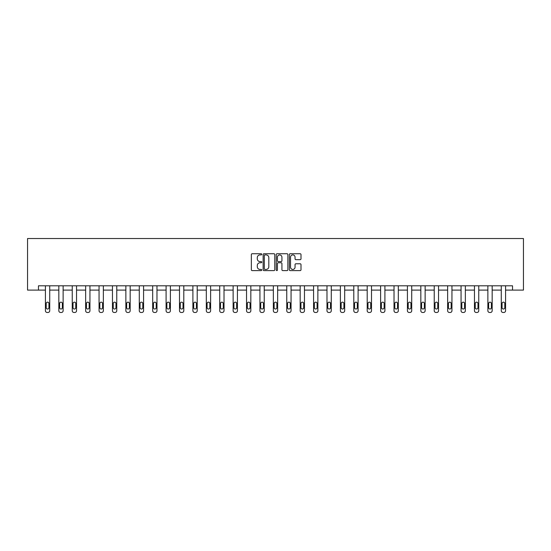 <?xml version="1.0" encoding="UTF-8"?>
<svg xmlns="http://www.w3.org/2000/svg" width="551" height="551" viewBox="0 0 551 551"><rect width="100%" height="100%" fill="white"/><g stroke="black" fill="none" stroke-linecap="round" stroke-linejoin="round"><path stroke-width="0.83" d="M261.753 254.328A0.592 0.592 0 0 0 261.16 253.735L252.193 253.735A0.84 0.84 0 0 0 251.352 254.576L251.352 269.763A0.84 0.84 0 0 0 252.193 270.603L261.16 270.603A0.592 0.592 0 0 0 261.753 270.018A0.592 0.592 0 0 0 261.16 269.425L259.996 269.425A2.7 2.7 0 0 1 257.296 266.725L257.296 265.458A2.7 2.7 0 0 1 259.996 262.758L261.16 262.758A0.592 0.592 0 0 0 261.753 262.173A0.592 0.592 0 0 0 261.16 261.58L259.996 261.58A2.7 2.7 0 0 1 257.296 258.88L257.296 257.613A2.7 2.7 0 0 1 259.996 254.913L261.16 254.913A0.592 0.592 0 0 0 261.753 254.328M300.157 259.679A0.84 0.84 0 0 0 300.998 258.839L300.998 254.576A0.84 0.84 0 0 0 300.157 253.735L290.198 253.735A0.84 0.84 0 0 0 289.358 254.576L289.358 269.763A0.84 0.84 0 0 0 290.198 270.603L300.157 270.603A0.84 0.84 0 0 0 300.998 269.763L300.998 264.618A0.84 0.84 0 0 0 300.157 263.771L295.894 263.771A0.84 0.84 0 0 0 295.054 264.618L295.054 267.166A2.259 2.259 0 0 1 292.795 269.425A2.259 2.259 0 0 1 290.535 267.166L290.535 257.172A2.259 2.259 0 0 1 292.795 254.913A2.259 2.259 0 0 1 295.054 257.172L295.054 258.839A0.84 0.84 0 0 0 295.894 259.679L300.157 259.679M38.467 290.101L38.467 285.804L512.533 285.804L512.533 290.101L523.45 290.101L523.45 238.535L27.55 238.535L27.55 290.101L45.423 290.101L45.423 310.743A1.722 1.722 174 0 0 47.145 312.465L48.006 312.465A1.722 1.722 174 0 0 49.721 310.743L49.721 285.804M274.763 254.576A0.84 0.84 0 0 0 273.916 253.735L263.963 253.735A0.84 0.84 0 0 0 263.123 254.576L263.123 269.763A0.84 0.84 0 0 0 263.963 270.603L273.916 270.603A0.84 0.84 0 0 0 274.763 269.763L274.763 254.576M277.084 253.735L287.037 253.735A0.84 0.84 0 0 1 287.877 254.576L287.877 269.763A0.84 0.84 0 0 1 287.037 270.603L282.773 270.603A0.84 0.84 0 0 1 281.933 269.763L281.933 263.605A0.84 0.84 0 0 0 281.086 262.758L278.262 262.758A0.84 0.84 0 0 0 277.422 263.605L277.422 270.018A0.592 0.592 0 0 1 276.829 270.603A0.592 0.592 0 0 1 276.237 270.018L276.237 254.576A0.84 0.84 0 0 1 277.084 253.735M49.721 290.101L58.833 290.101L58.833 310.743A1.722 1.722 174 0 0 60.555 312.465L61.409 312.465A1.722 1.722 174 0 0 63.131 310.743L63.131 285.804M63.131 290.101L72.243 290.101L72.243 310.743A1.722 1.722 174 0 0 73.958 312.465L74.819 312.465A1.722 1.722 174 0 0 76.541 310.743L76.541 285.804M76.541 290.101L85.646 290.101L85.646 310.743A1.722 1.722 174 0 0 87.368 312.465L88.229 312.465A1.722 1.722 174 0 0 89.944 310.743L89.944 285.804M89.944 290.101L99.056 290.101L99.056 310.743A1.722 1.722 174 0 0 100.778 312.465L101.632 312.465A1.722 1.722 174 0 0 103.354 310.743L103.354 285.804M103.354 290.101L112.466 290.101L112.466 310.743A1.722 1.722 174 0 0 114.181 312.465L115.042 312.465A1.722 1.722 174 0 0 116.764 310.743L116.764 285.804M116.764 290.101L125.869 290.101L125.869 310.743A1.722 1.722 174 0 0 127.591 312.465L128.452 312.465A1.722 1.722 174 0 0 130.167 310.743L130.167 285.804M130.167 290.101L139.279 290.101L139.279 310.743A1.722 1.722 174 0 0 140.994 312.465L141.855 312.465A1.722 1.722 174 0 0 143.577 310.743L143.577 285.804M143.577 290.101L152.682 290.101L152.682 310.743A1.722 1.722 174 0 0 154.404 312.465L155.265 312.465A1.722 1.722 174 0 0 156.98 310.743L156.98 285.804M156.98 290.101L166.092 290.101L166.092 310.743A1.722 1.722 174 0 0 167.814 312.465L168.668 312.465A1.722 1.722 174 0 0 170.39 310.743L170.39 285.804M170.39 290.101L179.502 290.101L179.502 310.743A1.722 1.722 174 0 0 181.217 312.465L182.078 312.465A1.722 1.722 174 0 0 183.8 310.743L183.8 285.804M183.8 290.101L192.905 290.101L192.905 310.743A1.722 1.722 174 0 0 194.627 312.465L195.488 312.465A1.722 1.722 174 0 0 197.203 310.743L197.203 285.804M197.203 290.101L206.315 290.101L206.315 310.743A1.722 1.722 174 0 0 208.037 312.465L208.891 312.465A1.722 1.722 174 0 0 210.613 310.743L210.613 285.804M210.613 290.101L219.725 290.101L219.725 310.743A1.722 1.722 174 0 0 221.44 312.465L222.301 312.465A1.722 1.722 174 0 0 224.016 310.743L224.016 285.804M224.016 290.101L233.128 290.101L233.128 310.743A1.722 1.722 174 0 0 234.85 312.465L235.711 312.465A1.722 1.722 174 0 0 237.426 310.743L237.426 285.804M237.426 290.101L246.538 290.101L246.538 310.743A1.722 1.722 174 0 0 248.253 312.465L249.114 312.465A1.722 1.722 174 0 0 250.836 310.743L250.836 285.804M250.836 290.101L259.941 290.101L259.941 310.743A1.722 1.722 174 0 0 261.663 312.465L262.524 312.465A1.722 1.722 174 0 0 264.239 310.743L264.239 285.804M264.239 290.101L273.351 290.101L273.351 310.743A1.722 1.722 174 0 0 275.073 312.465L275.927 312.465A1.722 1.722 174 0 0 277.649 310.743L277.649 285.804M277.649 290.101L286.761 290.101L286.761 310.743A1.722 1.722 174 0 0 288.476 312.465L289.337 312.465A1.722 1.722 174 0 0 291.059 310.743L291.059 285.804M291.059 290.101L300.164 290.101L300.164 310.743A1.722 1.722 174 0 0 301.886 312.465L302.747 312.465A1.722 1.722 174 0 0 304.462 310.743L304.462 285.804M304.462 290.101L313.574 290.101L313.574 310.743A1.722 1.722 174 0 0 315.289 312.465L316.15 312.465A1.722 1.722 174 0 0 317.872 310.743L317.872 285.804M317.872 290.101L326.984 290.101L326.984 310.743A1.722 1.722 174 0 0 328.699 312.465L329.56 312.465A1.722 1.722 174 0 0 331.275 310.743L331.275 285.804M331.275 290.101L340.387 290.101L340.387 310.743A1.722 1.722 174 0 0 342.109 312.465L342.963 312.465A1.722 1.722 174 0 0 344.685 310.743L344.685 285.804M344.685 290.101L353.797 290.101L353.797 310.743A1.722 1.722 174 0 0 355.512 312.465L356.373 312.465A1.722 1.722 174 0 0 358.095 310.743L358.095 285.804M358.095 290.101L367.2 290.101L367.2 310.743A1.722 1.722 174 0 0 368.922 312.465L369.783 312.465A1.722 1.722 174 0 0 371.498 310.743L371.498 285.804M371.498 290.101L380.61 290.101L380.61 310.743A1.722 1.722 174 0 0 382.332 312.465L383.186 312.465A1.722 1.722 174 0 0 384.908 310.743L384.908 285.804M384.908 290.101L394.02 290.101L394.02 310.743A1.722 1.722 174 0 0 395.735 312.465L396.596 312.465A1.722 1.722 174 0 0 398.318 310.743L398.318 285.804M398.318 290.101L407.423 290.101L407.423 310.743A1.722 1.722 174 0 0 409.145 312.465L410.006 312.465A1.722 1.722 174 0 0 411.721 310.743L411.721 285.804M411.721 290.101L420.833 290.101L420.833 310.743A1.722 1.722 174 0 0 422.548 312.465L423.409 312.465A1.722 1.722 174 0 0 425.131 310.743L425.131 285.804M425.131 290.101L434.236 290.101L434.236 310.743A1.722 1.722 174 0 0 435.958 312.465L436.819 312.465A1.722 1.722 174 0 0 438.534 310.743L438.534 285.804M438.534 290.101L447.646 290.101L447.646 310.743A1.722 1.722 174 0 0 449.368 312.465L450.222 312.465A1.722 1.722 174 0 0 451.944 310.743L451.944 285.804M451.944 290.101L461.056 290.101L461.056 310.743A1.722 1.722 174 0 0 462.771 312.465L463.632 312.465A1.722 1.722 174 0 0 465.354 310.743L465.354 285.804M465.354 290.101L474.459 290.101L474.459 310.743A1.722 1.722 174 0 0 476.181 312.465L477.042 312.465A1.722 1.722 174 0 0 478.757 310.743L478.757 285.804M478.757 290.101L487.869 290.101L487.869 310.743A1.722 1.722 174 0 0 489.591 312.465L490.445 312.465A1.722 1.722 174 0 0 492.167 310.743L492.167 285.804M492.167 290.101L501.279 290.101L501.279 310.743A1.722 1.722 174 0 0 502.994 312.465L503.855 312.465A1.722 1.722 174 0 0 505.577 310.743L505.577 285.804M505.577 290.101L512.533 290.101M264.893 254.913A0.592 0.592 0 0 0 264.301 255.506L264.301 268.833A0.592 0.592 0 0 0 264.893 269.425L266.112 269.425A2.7 2.7 0 0 0 268.812 266.725L268.812 257.613A2.7 2.7 0 0 0 266.112 254.913L264.893 254.913M281.933 257.214A2.259 2.259 0 0 0 279.674 254.955A2.259 2.259 0 0 0 277.422 257.214L277.422 260.733A0.84 0.84 0 0 0 278.262 261.58L281.086 261.58A0.84 0.84 0 0 0 281.933 260.733L281.933 257.214M46.201 307.651A1.377 1.377 6 0 0 47.572 309.028A1.377 1.377 6 0 0 48.949 307.651A1.377 1.377 -6 0 1 47.572 309.028A1.377 1.377 -6 0 1 46.201 307.651L46.201 303.525A1.377 1.377 -6 0 1 47.572 302.155A1.377 1.377 -6 0 1 48.949 303.525A1.377 1.377 6 0 0 47.572 302.155A1.377 1.377 6 0 0 46.201 303.525M45.423 285.804L45.423 310.743M48.949 303.525L48.949 307.651M59.604 307.651A1.377 1.377 6 0 0 60.982 309.028A1.377 1.377 6 0 0 62.359 307.651A1.377 1.377 -6 0 1 60.982 309.028A1.377 1.377 -6 0 1 59.604 307.651L59.604 303.525A1.377 1.377 -6 0 1 60.982 302.155A1.377 1.377 -6 0 1 62.359 303.525A1.377 1.377 6 0 0 60.982 302.155A1.377 1.377 6 0 0 59.604 303.525M73.014 307.651A1.377 1.377 6 0 0 74.392 309.028A1.377 1.377 6 0 0 75.763 307.651A1.377 1.377 -6 0 1 74.392 309.028A1.377 1.377 -6 0 1 73.014 307.651L73.014 303.525A1.377 1.377 -6 0 1 74.392 302.155A1.377 1.377 -6 0 1 75.763 303.525A1.377 1.377 6 0 0 74.392 302.155A1.377 1.377 6 0 0 73.014 303.525M58.833 285.804L58.833 310.743M62.359 303.525L62.359 307.651M72.243 285.804L72.243 310.743M75.763 303.525L75.763 307.651M86.424 307.651A1.377 1.377 6 0 0 87.795 309.028A1.377 1.377 6 0 0 89.172 307.651A1.377 1.377 -6 0 1 87.795 309.028A1.377 1.377 -6 0 1 86.424 307.651L86.424 303.525A1.377 1.377 -6 0 1 87.795 302.155A1.377 1.377 -6 0 1 89.172 303.525A1.377 1.377 6 0 0 87.795 302.155A1.377 1.377 6 0 0 86.424 303.525M99.827 307.651A1.377 1.377 6 0 0 101.205 309.028A1.377 1.377 6 0 0 102.582 307.651A1.377 1.377 -6 0 1 101.205 309.028A1.377 1.377 -6 0 1 99.827 307.651L99.827 303.525A1.377 1.377 -6 0 1 101.205 302.155A1.377 1.377 -6 0 1 102.582 303.525A1.377 1.377 6 0 0 101.205 302.155A1.377 1.377 6 0 0 99.827 303.525M113.237 307.651A1.377 1.377 6 0 0 114.615 309.028A1.377 1.377 6 0 0 115.986 307.651A1.377 1.377 -6 0 1 114.615 309.028A1.377 1.377 -6 0 1 113.237 307.651L113.237 303.525A1.377 1.377 -6 0 1 114.615 302.155A1.377 1.377 -6 0 1 115.986 303.525A1.377 1.377 6 0 0 114.615 302.155A1.377 1.377 6 0 0 113.237 303.525M85.646 285.804L85.646 310.743M89.172 303.525L89.172 307.651M99.056 285.804L99.056 310.743M102.582 303.525L102.582 307.651M112.466 285.804L112.466 310.743M115.986 303.525L115.986 307.651M126.647 307.651A1.377 1.377 6 0 0 128.018 309.028A1.377 1.377 6 0 0 129.395 307.651A1.377 1.377 -6 0 1 128.018 309.028A1.377 1.377 -6 0 1 126.647 307.651L126.647 303.525A1.377 1.377 -6 0 1 128.018 302.155A1.377 1.377 -6 0 1 129.395 303.525A1.377 1.377 6 0 0 128.018 302.155A1.377 1.377 6 0 0 126.647 303.525M125.869 285.804L125.869 310.743M129.395 303.525L129.395 307.651M140.05 307.651A1.377 1.377 6 0 0 141.428 309.028A1.377 1.377 6 0 0 142.799 307.651A1.377 1.377 -6 0 1 141.428 309.028A1.377 1.377 -6 0 1 140.05 307.651L140.05 303.525A1.377 1.377 -6 0 1 141.428 302.155A1.377 1.377 -6 0 1 142.799 303.525A1.377 1.377 6 0 0 141.428 302.155A1.377 1.377 6 0 0 140.05 303.525M139.279 285.804L139.279 310.743M142.799 303.525L142.799 307.651M153.46 307.651A1.377 1.377 6 0 0 154.831 309.028A1.377 1.377 6 0 0 156.209 307.651A1.377 1.377 -6 0 1 154.831 309.028A1.377 1.377 -6 0 1 153.46 307.651L153.46 303.525A1.377 1.377 -6 0 1 154.831 302.155A1.377 1.377 -6 0 1 156.209 303.525A1.377 1.377 6 0 0 154.831 302.155A1.377 1.377 6 0 0 153.46 303.525M152.682 285.804L152.682 310.743M156.209 303.525L156.209 307.651M166.863 307.651A1.377 1.377 6 0 0 168.241 309.028A1.377 1.377 6 0 0 169.618 307.651A1.377 1.377 -6 0 1 168.241 309.028A1.377 1.377 -6 0 1 166.863 307.651L166.863 303.525A1.377 1.377 -6 0 1 168.241 302.155A1.377 1.377 -6 0 1 169.618 303.525A1.377 1.377 6 0 0 168.241 302.155A1.377 1.377 6 0 0 166.863 303.525M166.092 285.804L166.092 310.743M169.618 303.525L169.618 307.651M180.273 307.651A1.377 1.377 6 0 0 181.651 309.028A1.377 1.377 6 0 0 183.022 307.651A1.377 1.377 -6 0 1 181.651 309.028A1.377 1.377 -6 0 1 180.273 307.651L180.273 303.525A1.377 1.377 -6 0 1 181.651 302.155A1.377 1.377 -6 0 1 183.022 303.525A1.377 1.377 6 0 0 181.651 302.155A1.377 1.377 6 0 0 180.273 303.525M179.502 285.804L179.502 310.743M183.022 303.525L183.022 307.651M193.683 307.651A1.377 1.377 6 0 0 195.054 309.028A1.377 1.377 6 0 0 196.431 307.651A1.377 1.377 -6 0 1 195.054 309.028A1.377 1.377 -6 0 1 193.683 307.651L193.683 303.525A1.377 1.377 -6 0 1 195.054 302.155A1.377 1.377 -6 0 1 196.431 303.525A1.377 1.377 6 0 0 195.054 302.155A1.377 1.377 6 0 0 193.683 303.525M192.905 285.804L192.905 310.743M196.431 303.525L196.431 307.651M207.086 307.651A1.377 1.377 6 0 0 208.464 309.028A1.377 1.377 6 0 0 209.841 307.651A1.377 1.377 -6 0 1 208.464 309.028A1.377 1.377 -6 0 1 207.086 307.651L207.086 303.525A1.377 1.377 -6 0 1 208.464 302.155A1.377 1.377 -6 0 1 209.841 303.525A1.377 1.377 6 0 0 208.464 302.155A1.377 1.377 6 0 0 207.086 303.525M206.315 285.804L206.315 310.743M209.841 303.525L209.841 307.651M220.496 307.651A1.377 1.377 6 0 0 221.874 309.028A1.377 1.377 6 0 0 223.245 307.651A1.377 1.377 -6 0 1 221.874 309.028A1.377 1.377 -6 0 1 220.496 307.651L220.496 303.525A1.377 1.377 -6 0 1 221.874 302.155A1.377 1.377 -6 0 1 223.245 303.525A1.377 1.377 6 0 0 221.874 302.155A1.377 1.377 6 0 0 220.496 303.525M219.725 285.804L219.725 310.743M223.245 303.525L223.245 307.651M233.9 307.651A1.377 1.377 6 0 0 235.277 309.028A1.377 1.377 6 0 0 236.655 307.651A1.377 1.377 -6 0 1 235.277 309.028A1.377 1.377 -6 0 1 233.9 307.651L233.9 303.525A1.377 1.377 -6 0 1 235.277 302.155A1.377 1.377 -6 0 1 236.655 303.525A1.377 1.377 6 0 0 235.277 302.155A1.377 1.377 6 0 0 233.9 303.525M233.128 285.804L233.128 310.743M236.655 303.525L236.655 307.651M247.309 307.651A1.377 1.377 6 0 0 248.687 309.028A1.377 1.377 6 0 0 250.058 307.651A1.377 1.377 -6 0 1 248.687 309.028A1.377 1.377 -6 0 1 247.309 307.651L247.309 303.525A1.377 1.377 -6 0 1 248.687 302.155A1.377 1.377 -6 0 1 250.058 303.525A1.377 1.377 6 0 0 248.687 302.155A1.377 1.377 6 0 0 247.309 303.525M246.538 285.804L246.538 310.743M250.058 303.525L250.058 307.651M260.719 307.651A1.377 1.377 6 0 0 262.09 309.028A1.377 1.377 6 0 0 263.468 307.651A1.377 1.377 -6 0 1 262.09 309.028A1.377 1.377 -6 0 1 260.719 307.651L260.719 303.525A1.377 1.377 -6 0 1 262.09 302.155A1.377 1.377 -6 0 1 263.468 303.525A1.377 1.377 6 0 0 262.09 302.155A1.377 1.377 6 0 0 260.719 303.525M259.941 285.804L259.941 310.743M263.468 303.525L263.468 307.651M274.123 307.651A1.377 1.377 6 0 0 275.5 309.028A1.377 1.377 6 0 0 276.877 307.651A1.377 1.377 -6 0 1 275.5 309.028A1.377 1.377 -6 0 1 274.123 307.651L274.123 303.525A1.377 1.377 -6 0 1 275.5 302.155A1.377 1.377 -6 0 1 276.877 303.525A1.377 1.377 6 0 0 275.5 302.155A1.377 1.377 6 0 0 274.123 303.525M273.351 285.804L273.351 310.743M276.877 303.525L276.877 307.651M287.532 307.651A1.377 1.377 6 0 0 288.91 309.028A1.377 1.377 6 0 0 290.281 307.651A1.377 1.377 -6 0 1 288.91 309.028A1.377 1.377 -6 0 1 287.532 307.651L287.532 303.525A1.377 1.377 -6 0 1 288.91 302.155A1.377 1.377 -6 0 1 290.281 303.525A1.377 1.377 6 0 0 288.91 302.155A1.377 1.377 6 0 0 287.532 303.525M286.761 285.804L286.761 310.743M290.281 303.525L290.281 307.651M300.942 307.651A1.377 1.377 6 0 0 302.313 309.028A1.377 1.377 6 0 0 303.691 307.651A1.377 1.377 -6 0 1 302.313 309.028A1.377 1.377 -6 0 1 300.942 307.651L300.942 303.525A1.377 1.377 -6 0 1 302.313 302.155A1.377 1.377 -6 0 1 303.691 303.525A1.377 1.377 6 0 0 302.313 302.155A1.377 1.377 6 0 0 300.942 303.525M300.164 285.804L300.164 310.743M303.691 303.525L303.691 307.651M314.345 307.651A1.377 1.377 6 0 0 315.723 309.028A1.377 1.377 6 0 0 317.1 307.651A1.377 1.377 -6 0 1 315.723 309.028A1.377 1.377 -6 0 1 314.345 307.651L314.345 303.525A1.377 1.377 -6 0 1 315.723 302.155A1.377 1.377 -6 0 1 317.1 303.525A1.377 1.377 6 0 0 315.723 302.155A1.377 1.377 6 0 0 314.345 303.525M313.574 285.804L313.574 310.743M317.1 303.525L317.1 307.651M327.755 307.651A1.377 1.377 6 0 0 329.126 309.028A1.377 1.377 6 0 0 330.504 307.651A1.377 1.377 -6 0 1 329.126 309.028A1.377 1.377 -6 0 1 327.755 307.651L327.755 303.525A1.377 1.377 -6 0 1 329.126 302.155A1.377 1.377 -6 0 1 330.504 303.525A1.377 1.377 6 0 0 329.126 302.155A1.377 1.377 6 0 0 327.755 303.525M326.984 285.804L326.984 310.743M330.504 303.525L330.504 307.651M341.159 307.651A1.377 1.377 6 0 0 342.536 309.028A1.377 1.377 6 0 0 343.914 307.651A1.377 1.377 -6 0 1 342.536 309.028A1.377 1.377 -6 0 1 341.159 307.651L341.159 303.525A1.377 1.377 -6 0 1 342.536 302.155A1.377 1.377 -6 0 1 343.914 303.525A1.377 1.377 6 0 0 342.536 302.155A1.377 1.377 6 0 0 341.159 303.525M340.387 285.804L340.387 310.743M343.914 303.525L343.914 307.651M354.568 307.651A1.377 1.377 6 0 0 355.946 309.028A1.377 1.377 6 0 0 357.317 307.651A1.377 1.377 -6 0 1 355.946 309.028A1.377 1.377 -6 0 1 354.568 307.651L354.568 303.525A1.377 1.377 -6 0 1 355.946 302.155A1.377 1.377 -6 0 1 357.317 303.525A1.377 1.377 6 0 0 355.946 302.155A1.377 1.377 6 0 0 354.568 303.525M353.797 285.804L353.797 310.743M357.317 303.525L357.317 307.651M367.978 307.651A1.377 1.377 6 0 0 369.349 309.028A1.377 1.377 6 0 0 370.727 307.651A1.377 1.377 -6 0 1 369.349 309.028A1.377 1.377 -6 0 1 367.978 307.651L367.978 303.525A1.377 1.377 -6 0 1 369.349 302.155A1.377 1.377 -6 0 1 370.727 303.525A1.377 1.377 6 0 0 369.349 302.155A1.377 1.377 6 0 0 367.978 303.525M367.2 285.804L367.2 310.743M370.727 303.525L370.727 307.651M381.382 307.651A1.377 1.377 6 0 0 382.759 309.028A1.377 1.377 6 0 0 384.137 307.651A1.377 1.377 -6 0 1 382.759 309.028A1.377 1.377 -6 0 1 381.382 307.651L381.382 303.525A1.377 1.377 -6 0 1 382.759 302.155A1.377 1.377 -6 0 1 384.137 303.525A1.377 1.377 6 0 0 382.759 302.155A1.377 1.377 6 0 0 381.382 303.525M380.61 285.804L380.61 310.743M384.137 303.525L384.137 307.651M394.792 307.651A1.377 1.377 6 0 0 396.169 309.028A1.377 1.377 6 0 0 397.54 307.651A1.377 1.377 -6 0 1 396.169 309.028A1.377 1.377 -6 0 1 394.792 307.651L394.792 303.525A1.377 1.377 -6 0 1 396.169 302.155A1.377 1.377 -6 0 1 397.54 303.525A1.377 1.377 6 0 0 396.169 302.155A1.377 1.377 6 0 0 394.792 303.525M394.02 285.804L394.02 310.743M397.54 303.525L397.54 307.651M408.201 307.651A1.377 1.377 6 0 0 409.572 309.028A1.377 1.377 6 0 0 410.95 307.651A1.377 1.377 -6 0 1 409.572 309.028A1.377 1.377 -6 0 1 408.201 307.651L408.201 303.525A1.377 1.377 -6 0 1 409.572 302.155A1.377 1.377 -6 0 1 410.95 303.525A1.377 1.377 6 0 0 409.572 302.155A1.377 1.377 6 0 0 408.201 303.525M407.423 285.804L407.423 310.743M410.95 303.525L410.95 307.651M421.605 307.651A1.377 1.377 6 0 0 422.982 309.028A1.377 1.377 6 0 0 424.353 307.651A1.377 1.377 -6 0 1 422.982 309.028A1.377 1.377 -6 0 1 421.605 307.651L421.605 303.525A1.377 1.377 -6 0 1 422.982 302.155A1.377 1.377 -6 0 1 424.353 303.525A1.377 1.377 6 0 0 422.982 302.155A1.377 1.377 6 0 0 421.605 303.525M420.833 285.804L420.833 310.743M424.353 303.525L424.353 307.651M435.014 307.651A1.377 1.377 6 0 0 436.385 309.028A1.377 1.377 6 0 0 437.763 307.651A1.377 1.377 -6 0 1 436.385 309.028A1.377 1.377 -6 0 1 435.014 307.651L435.014 303.525A1.377 1.377 -6 0 1 436.385 302.155A1.377 1.377 -6 0 1 437.763 303.525A1.377 1.377 6 0 0 436.385 302.155A1.377 1.377 6 0 0 435.014 303.525M434.236 285.804L434.236 310.743M437.763 303.525L437.763 307.651M448.418 307.651A1.377 1.377 6 0 0 449.795 309.028A1.377 1.377 6 0 0 451.173 307.651A1.377 1.377 -6 0 1 449.795 309.028A1.377 1.377 -6 0 1 448.418 307.651L448.418 303.525A1.377 1.377 -6 0 1 449.795 302.155A1.377 1.377 -6 0 1 451.173 303.525A1.377 1.377 6 0 0 449.795 302.155A1.377 1.377 6 0 0 448.418 303.525M447.646 285.804L447.646 310.743M451.173 303.525L451.173 307.651M461.828 307.651A1.377 1.377 6 0 0 463.205 309.028A1.377 1.377 6 0 0 464.576 307.651A1.377 1.377 -6 0 1 463.205 309.028A1.377 1.377 -6 0 1 461.828 307.651L461.828 303.525A1.377 1.377 -6 0 1 463.205 302.155A1.377 1.377 -6 0 1 464.576 303.525A1.377 1.377 6 0 0 463.205 302.155A1.377 1.377 6 0 0 461.828 303.525M461.056 285.804L461.056 310.743M464.576 303.525L464.576 307.651M475.237 307.651A1.377 1.377 6 0 0 476.608 309.028A1.377 1.377 6 0 0 477.986 307.651A1.377 1.377 -6 0 1 476.608 309.028A1.377 1.377 -6 0 1 475.237 307.651L475.237 303.525A1.377 1.377 -6 0 1 476.608 302.155A1.377 1.377 -6 0 1 477.986 303.525A1.377 1.377 6 0 0 476.608 302.155A1.377 1.377 6 0 0 475.237 303.525M474.459 285.804L474.459 310.743M477.986 303.525L477.986 307.651M488.641 307.651A1.377 1.377 6 0 0 490.018 309.028A1.377 1.377 6 0 0 491.396 307.651A1.377 1.377 -6 0 1 490.018 309.028A1.377 1.377 -6 0 1 488.641 307.651L488.641 303.525A1.377 1.377 -6 0 1 490.018 302.155A1.377 1.377 -6 0 1 491.396 303.525A1.377 1.377 6 0 0 490.018 302.155A1.377 1.377 6 0 0 488.641 303.525M487.869 285.804L487.869 310.743M491.396 303.525L491.396 307.651M502.051 307.651A1.377 1.377 6 0 0 503.428 309.028A1.377 1.377 6 0 0 504.799 307.651A1.377 1.377 -6 0 1 503.428 309.028A1.377 1.377 -6 0 1 502.051 307.651L502.051 303.525A1.377 1.377 -6 0 1 503.428 302.155A1.377 1.377 -6 0 1 504.799 303.525A1.377 1.377 6 0 0 503.428 302.155A1.377 1.377 6 0 0 502.051 303.525M501.279 285.804L501.279 310.743M504.799 303.525L504.799 307.651"/></g></svg>
